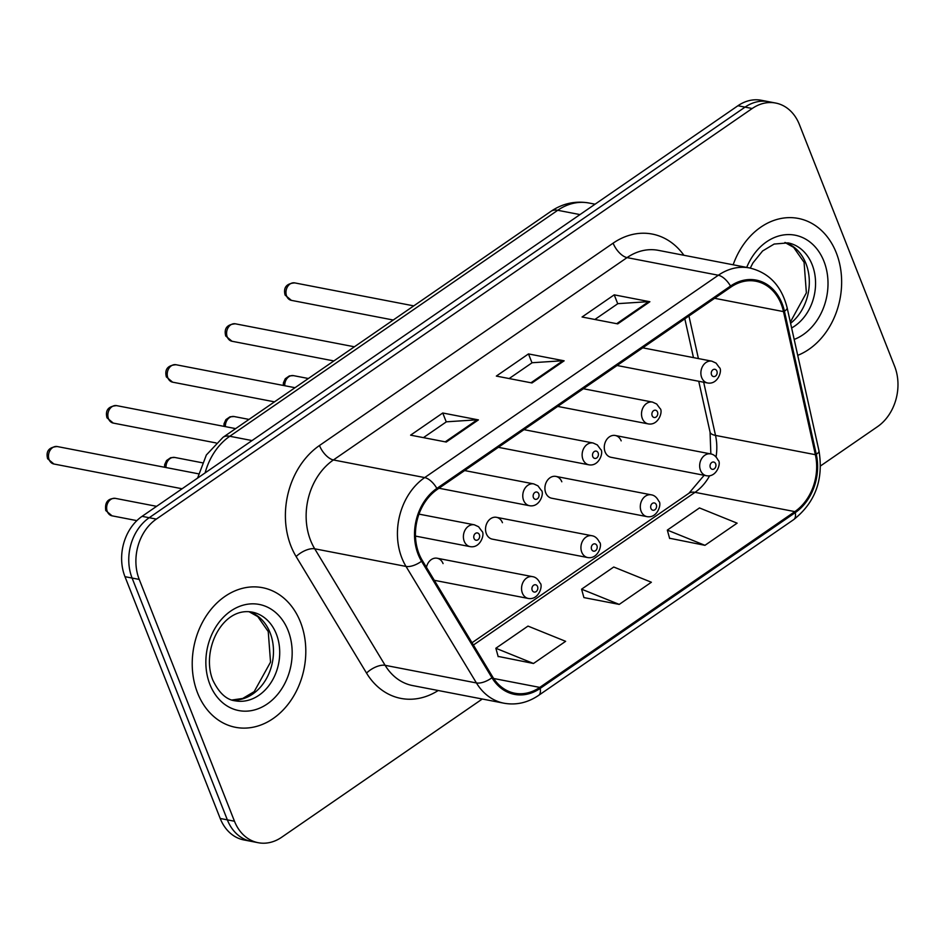 <?xml version="1.0" encoding="UTF-8"?>
<svg xmlns="http://www.w3.org/2000/svg" width="943" height="943" viewBox="0 0 943 943"><rect width="100%" height="100%" fill="white"/><g stroke="black" fill="none" stroke-linecap="round" stroke-linejoin="round"><path stroke-width="1.41" d="M502.442 522.693A11.116 8.782 100.9 0 0 496.513 517.318A11.116 8.782 100.9 0 0 487.543 522.009A11.116 8.782 100.9 0 0 486.364 533.762A11.116 8.782 100.9 0 0 492.293 539.137L587.689 557.549A11.116 8.782 -79.1 0 1 581.76 552.185A11.116 8.782 -79.1 0 1 582.927 540.433A11.116 8.782 -79.1 0 1 591.898 535.73C594.974 536.166 597.461 538.288 599.359 542.084C602.718 544.005 598.416 559.458 587.689 557.549M561.816 481.779A11.116 8.782 100.9 0 0 555.875 476.404A11.116 8.782 100.9 0 0 546.905 481.095A11.116 8.782 100.9 0 0 545.738 492.847A11.116 8.782 100.9 0 0 551.667 498.222L647.051 516.646A11.116 8.782 -79.1 0 1 641.122 511.271A11.116 8.782 -79.1 0 1 642.301 499.519A11.116 8.782 -79.1 0 1 651.271 494.827C654.348 495.252 656.835 497.374 658.733 501.169C662.092 503.091 657.778 518.544 647.051 516.646M621.178 440.864A11.116 8.782 100.9 0 0 615.249 435.489A11.116 8.782 100.9 0 0 606.278 440.192A11.116 8.782 100.9 0 0 605.111 451.945A11.116 8.782 100.9 0 0 611.04 457.308L706.425 475.732A11.116 8.782 -79.1 0 1 700.496 470.357A11.116 8.782 -79.1 0 1 701.675 458.604A11.116 8.782 -79.1 0 1 710.645 453.913C713.721 454.337 716.208 456.459 718.106 460.255C721.466 462.176 717.151 477.629 706.425 475.732M443.069 563.596A11.116 8.782 100.9 0 0 437.139 558.232A11.116 8.782 100.9 0 0 426.448 567.309M197.57 692.952A71.102 56.191 100.9 0 0 235.538 727.312A71.102 56.191 100.9 0 0 292.943 697.278A71.102 56.191 100.9 0 0 300.452 622.05A71.102 56.191 100.9 0 0 262.496 587.678A71.102 56.191 100.9 0 0 205.091 617.724A71.102 56.191 100.9 0 0 197.57 692.952A71.102 56.191 100.9 0 0 235.538 727.312A71.102 56.191 100.9 0 0 292.943 697.278A71.102 56.191 100.9 0 0 300.452 622.05A71.102 56.191 100.9 0 0 262.496 587.678A71.102 56.191 100.9 0 0 205.091 617.724A71.102 56.191 100.9 0 0 197.57 692.952M797.731 355.358A71.102 56.191 100.9 0 0 836.288 252.807A71.102 56.191 100.9 0 0 798.332 218.434A71.102 56.191 100.9 0 0 733.159 264.783A71.102 56.191 100.9 0 1 798.332 218.434A71.102 56.191 100.9 0 1 836.288 252.807A71.102 56.191 100.9 0 1 797.731 355.358M419.01 553.777A47.409 37.461 -79.1 0 1 437.269 489.417L730.908 287.073A47.409 37.461 -79.1 0 1 755.932 281.25A47.409 37.461 -79.1 0 1 783.503 311.603L815.365 454.691A47.409 37.461 -79.1 0 1 794.843 511.613L539.761 687.4A47.409 37.461 -79.1 0 1 514.725 693.211A47.409 37.461 -79.1 0 1 492.729 677.015L422.323 560.484A47.409 37.461 -79.1 0 1 419.01 553.777M418.162 554.366A48.588 38.392 100.9 0 0 421.545 561.25L491.951 677.769A48.588 38.392 100.9 0 0 540.162 688.414L795.244 512.627A48.588 38.392 100.9 0 0 816.284 454.278L784.423 311.19A48.588 38.392 100.9 0 0 730.507 286.059L436.868 488.403A48.588 38.392 100.9 0 0 418.162 554.366M258.205 842.712L243.942 839.954A44.439 35.115 100.9 0 1 220.214 818.477L124.971 576.68A44.439 35.115 100.9 0 1 142.075 516.34L737.933 105.746A44.439 35.115 100.9 0 1 761.39 100.288L768.533 101.667A44.439 35.115 100.9 0 0 745.064 107.125L149.206 517.719A44.439 35.115 100.9 0 0 132.103 578.059L227.346 819.856A44.439 35.115 100.9 0 0 251.074 841.333A44.439 35.115 100.9 0 1 227.346 819.856L132.103 578.059A44.439 35.115 100.9 0 1 149.206 517.719L745.064 107.125A44.439 35.115 100.9 0 1 768.533 101.667L775.665 103.046A44.439 35.115 100.9 0 0 752.196 108.504L156.338 519.098A44.439 35.115 100.9 0 0 139.234 579.426L234.477 821.235A44.439 35.115 100.9 0 0 258.205 842.712A44.439 35.115 100.9 0 0 281.662 837.254L482.274 699.022M594.892 319.477L617.854 303.658L648.701 301.642A11.846 5.658 55.4 0 1 649.88 301.736L614.223 294.841L582.067 317.001L617.736 323.885L649.88 301.736M617.724 303.74L614.223 294.841M423.431 437.635L446.393 421.816L477.229 419.8A11.846 5.658 55.4 0 1 478.407 419.894L442.75 412.999L410.606 435.159L446.263 442.043L478.407 419.894M446.251 421.898L442.75 412.999M509.161 378.556L532.123 362.737L562.971 360.721A11.846 5.658 55.4 0 1 564.15 360.815L528.481 353.92L496.336 376.08L531.993 382.964L564.15 360.815M531.993 362.819L528.481 353.92M820.551 465.913L877.52 426.66A44.439 35.115 100.9 0 0 894.636 366.32L799.381 124.523A44.439 35.115 100.9 0 0 775.665 103.046M498.104 656.399L533.49 663.483L565.635 641.323L527.997 626.093L495.853 648.254L498.187 656.67M669.577 538.241L704.951 545.325L737.108 523.165L699.47 507.935L667.326 530.096L669.648 538.512M619.221 604.404L651.377 582.244L613.74 567.014L581.583 589.175L583.917 597.591L619.221 604.404L581.583 589.175M533.49 663.483L495.853 648.254M704.951 545.325L667.326 530.096M438.2 690.512A74.073 58.525 -79.1 0 1 366.532 673.09L296.126 556.559A74.073 58.525 -79.1 0 1 319.477 445.509L613.115 243.164A14.817 7.072 -124.6 0 0 627.048 257.616L333.409 459.96A59.256 46.82 100.9 0 0 310.589 540.41A59.256 46.82 100.9 0 0 314.726 548.802L385.133 665.322A59.256 46.82 100.9 0 0 412.633 685.573L503.927 703.195A59.256 46.82 -79.1 0 1 476.427 682.944A14.817 6.837 -31.1 0 0 491.951 677.769M613.115 243.164A74.073 58.525 -79.1 0 1 683.899 255.27M658.332 250.343A59.256 46.82 100.9 0 0 627.048 257.616L718.342 275.238A59.256 46.82 -79.1 0 1 749.626 267.965L658.332 250.343M366.532 673.09A14.817 6.837 148.9 0 1 385.133 665.322L476.427 682.944L406.02 566.425A59.256 46.82 -79.1 0 1 401.883 558.032A59.256 46.82 -79.1 0 1 424.704 477.582A14.817 7.072 55.4 0 1 436.868 488.403M421.545 561.25A14.817 6.837 -31.1 0 1 406.02 566.425L314.726 548.802A14.817 6.837 148.9 0 0 296.126 556.559M503.927 703.195C516.104 705.376 527.667 702.771 538.606 695.392A14.817 7.072 -124.6 0 0 540.162 688.414M795.244 512.627A14.817 7.072 55.4 0 1 793.688 519.617C815.271 502.489 823.71 479.563 818.984 450.825L787.122 307.736C781.57 285.929 769.064 272.668 749.626 267.965M816.284 454.278A14.817 4.373 -12.6 0 0 818.984 450.825M784.423 311.19A14.817 4.373 -12.6 0 0 787.122 307.736M730.507 286.059A14.817 7.072 -124.6 0 0 718.342 275.238L424.704 477.582L333.409 459.96A14.817 7.072 -124.6 0 1 319.477 445.509M752.196 108.504L737.933 105.746M156.338 519.098L142.075 516.34M139.234 579.426L124.971 576.68M234.477 821.235L220.214 818.477M794.843 511.613L695.003 492.34A47.409 37.461 100.9 0 0 709.596 475.814M716.043 456.954A47.409 37.461 100.9 0 0 715.513 435.407L703.678 382.221M815.365 454.691L715.513 435.407A26.663 7.874 167.4 0 1 710.055 432.094L698.739 381.267M783.503 311.603L714.617 298.294M698.409 358.576L688.932 315.999M539.761 687.4L493.672 678.5M473.41 645.036L695.003 492.34A26.663 12.742 -124.6 0 0 688.897 493.283L704.15 475.284M562.971 360.721L530.98 382.764M477.229 419.8L445.249 441.843M648.701 301.642L616.71 323.685M579.98 214.591L557.726 210.289A29.634 14.157 -124.6 0 0 550.936 211.35C562.665 203.417 575.36 200.635 589.01 203.016A59.256 46.82 100.9 0 0 557.726 210.289L229.786 436.267A59.256 46.82 100.9 0 0 205.114 472.903M252.04 440.57L229.786 436.267A29.634 14.157 -124.6 0 0 223.008 437.328L550.936 211.35M49.142 459.701A8.888 7.025 100.9 0 0 53.892 464.003L47.61 458.722C45.724 451.202 48.942 447.147 57.264 446.546A8.888 7.025 100.9 0 0 50.085 450.306A8.888 7.025 100.9 0 0 49.142 459.701M415.474 536.084L470.156 546.634A11.116 8.782 -79.1 0 1 464.227 541.27A11.116 8.782 -79.1 0 1 465.394 529.506A11.116 8.782 -79.1 0 1 474.364 524.815L418.987 514.124M474.034 538.429A3.701 2.923 100.9 0 0 477.971 539.773A3.701 2.923 100.9 0 0 479.398 534.74A3.701 2.923 100.9 0 0 475.461 533.408A3.701 2.923 100.9 0 0 474.034 538.429M112.052 515.833L105.769 510.552C104.638 502.383 107.856 498.328 115.423 498.375A8.888 7.025 100.9 0 0 108.245 502.136A8.888 7.025 100.9 0 0 107.302 511.53A8.888 7.025 100.9 0 0 112.052 515.833L136.876 520.63M522.387 593.1A11.116 8.782 -79.1 0 1 523.554 581.336A11.116 8.782 -79.1 0 1 532.524 576.644C535.612 577.081 538.099 579.191 539.997 582.998C543.357 584.919 539.042 600.361 528.316 598.463A11.116 8.782 -79.1 0 1 522.387 593.1M537.557 586.57A3.701 2.923 100.9 0 0 533.62 585.238A3.701 2.923 100.9 0 0 532.194 590.259A3.701 2.923 100.9 0 0 536.131 591.603A3.701 2.923 100.9 0 0 537.557 586.57M232.119 700.024A45.158 35.681 100.9 0 0 266.339 678.783A45.158 35.681 100.9 0 0 270.087 632.753A45.158 35.681 100.9 0 0 249.164 611.736M235.102 700.802A45.158 35.681 100.9 0 0 271.56 681.718A45.158 35.681 100.9 0 0 276.323 633.955A45.158 35.681 100.9 0 0 252.229 612.137C222.135 606.455 200.835 650.729 212.835 680.151C218.976 692.905 226.391 699.789 235.102 700.802M288.11 630.561A54.046 42.706 100.9 0 0 230.729 611.076A54.046 42.706 100.9 0 0 209.912 684.441A54.046 42.706 100.9 0 0 267.305 703.926A54.046 42.706 100.9 0 0 288.11 630.561M108.516 418.798A8.888 7.025 100.9 0 0 113.254 423.089L106.983 417.82C105.097 410.299 108.315 406.233 116.626 405.631A8.888 7.025 100.9 0 0 109.459 409.392A8.888 7.025 100.9 0 0 108.516 418.798M438.978 488.238L529.53 505.719A11.116 8.782 -79.1 0 1 523.601 500.356A11.116 8.782 -79.1 0 1 524.768 488.604A11.116 8.782 -79.1 0 1 533.738 483.9L464.628 470.557M533.408 497.527A3.701 2.923 100.9 0 0 537.345 498.859A3.701 2.923 100.9 0 0 538.771 493.826A3.701 2.923 100.9 0 0 534.834 492.494A3.701 2.923 100.9 0 0 533.408 497.527M167.889 377.884A8.888 7.025 100.9 0 0 172.628 382.174L166.357 376.905C164.471 369.385 167.689 365.318 175.999 364.729A8.888 7.025 100.9 0 0 168.821 368.477A8.888 7.025 100.9 0 0 167.889 377.884M498.352 447.324L588.892 464.816A11.116 8.782 -79.1 0 1 582.963 459.441A11.116 8.782 -79.1 0 1 584.141 447.689A11.116 8.782 -79.1 0 1 593.112 442.998L524.002 429.654M592.782 456.612A3.701 2.923 100.9 0 0 596.719 457.944A3.701 2.923 100.9 0 0 598.145 452.911A3.701 2.923 100.9 0 0 594.208 451.579A3.701 2.923 100.9 0 0 592.782 456.612M227.251 336.969A8.888 7.025 100.9 0 0 232.002 341.26L225.719 335.991C223.845 328.47 227.051 324.404 235.373 323.814A8.888 7.025 100.9 0 0 228.194 327.563A8.888 7.025 100.9 0 0 227.251 336.969M557.726 406.421L648.265 423.902A11.116 8.782 -79.1 0 1 642.336 418.527A11.116 8.782 -79.1 0 1 643.515 406.775A11.116 8.782 -79.1 0 1 652.485 402.083L583.375 388.74M652.155 415.698A3.701 2.923 100.9 0 0 656.08 417.03A3.701 2.923 100.9 0 0 657.507 412.008A3.701 2.923 100.9 0 0 653.582 410.665A3.701 2.923 100.9 0 0 652.155 415.698M286.625 296.055A8.888 7.025 100.9 0 0 291.375 300.357L285.092 295.076C283.206 287.556 286.424 283.501 294.746 282.9A8.888 7.025 100.9 0 0 287.568 286.66A8.888 7.025 100.9 0 0 286.625 296.055M617.087 365.507L707.639 382.988A11.116 8.782 -79.1 0 1 701.71 377.613A11.116 8.782 -79.1 0 1 702.877 365.86A11.116 8.782 -79.1 0 1 711.847 361.169L642.749 347.826M711.529 374.784A3.701 2.923 100.9 0 0 715.454 376.116A3.701 2.923 100.9 0 0 716.88 371.094A3.701 2.923 100.9 0 0 712.955 369.762A3.701 2.923 100.9 0 0 711.529 374.784M164.565 467.268L164.671 464.616L166.534 460.549L170.659 457.709L174.785 457.461A8.888 7.025 100.9 0 0 166.015 467.551M596.931 545.655A3.701 2.923 100.9 0 0 592.994 544.323A3.701 2.923 100.9 0 0 591.567 549.345A3.701 2.923 100.9 0 0 595.505 550.688A3.701 2.923 100.9 0 0 596.931 545.655M223.939 426.354L224.045 423.702L225.907 419.635L230.021 416.794L234.159 416.547A8.888 7.025 100.9 0 0 225.389 426.637M656.304 504.741A3.701 2.923 100.9 0 0 652.367 503.409A3.701 2.923 100.9 0 0 650.941 508.442A3.701 2.923 100.9 0 0 654.878 509.774A3.701 2.923 100.9 0 0 656.304 504.741M283.301 385.439L283.419 382.787L285.281 378.721L289.395 375.892L293.532 375.644A8.888 7.025 100.9 0 0 284.762 385.722M715.666 463.838A3.701 2.923 100.9 0 0 711.741 462.494A3.701 2.923 100.9 0 0 710.315 467.528A3.701 2.923 100.9 0 0 714.24 468.86A3.701 2.923 100.9 0 0 715.666 463.838M790.588 323.296A45.158 35.681 100.9 0 0 805.923 263.51A45.158 35.681 100.9 0 0 785 242.492M791.625 327.964A45.158 35.681 100.9 0 0 812.171 264.712A45.158 35.681 100.9 0 0 788.065 242.893L774.156 244.048L762.604 250.968L752.95 262.897L750.286 268.095M794.183 339.433A54.046 42.706 100.9 0 0 823.946 261.317A54.046 42.706 100.9 0 0 785.92 234.689A54.046 42.706 100.9 0 0 746.715 267.399M538.606 695.392L793.688 519.617M472.019 642.737L688.897 493.283M710.845 453.948L710.055 432.094M693.47 357.621L684.83 318.828M197.582 478.101L206.364 454.974L223.008 437.328M589.01 203.016L595.08 204.183M53.892 464.003L182.105 488.757M470.156 546.634C480.883 548.531 485.197 533.09 481.838 531.168L478.584 526.748L474.364 524.815M57.264 446.546L198.49 473.81M115.423 498.375L156.609 506.332M437.139 558.232L532.524 576.644M434.299 580.31L528.316 598.463M249.07 611.724L257.769 616.592L268.248 631.574L270.535 662.116L254.186 691.632L242.716 698.457L232.025 700.001M113.254 423.089L216.1 442.939M529.53 505.719C540.256 507.629 544.571 492.175 541.199 490.254L537.958 485.845L533.738 483.9M116.626 405.631L235.644 428.617M172.628 382.174L274.496 401.848M588.892 464.816C599.618 466.714 603.933 451.261 600.573 449.339L597.332 444.931L593.112 442.998M175.999 364.729L295.018 387.703M232.002 341.26L333.857 360.933M648.265 423.902C658.992 425.8 663.306 410.346 659.947 408.425L656.693 404.017L652.485 402.083M235.373 323.814L354.391 346.788M291.375 300.357L393.231 320.019M707.639 382.988C718.366 384.885 722.68 369.444 719.32 367.522L716.067 363.102L711.847 361.169M294.746 282.9L413.753 305.874M174.785 457.461L202.262 462.765M496.513 517.318L591.898 535.73M234.159 416.547L248.987 419.411M555.875 476.404L651.271 494.827M293.532 375.644L308.361 378.508M615.249 435.489L710.645 453.913M784.906 242.481L793.617 247.349L804.084 262.331L806.371 292.872L790.328 322.129"/></g></svg>
